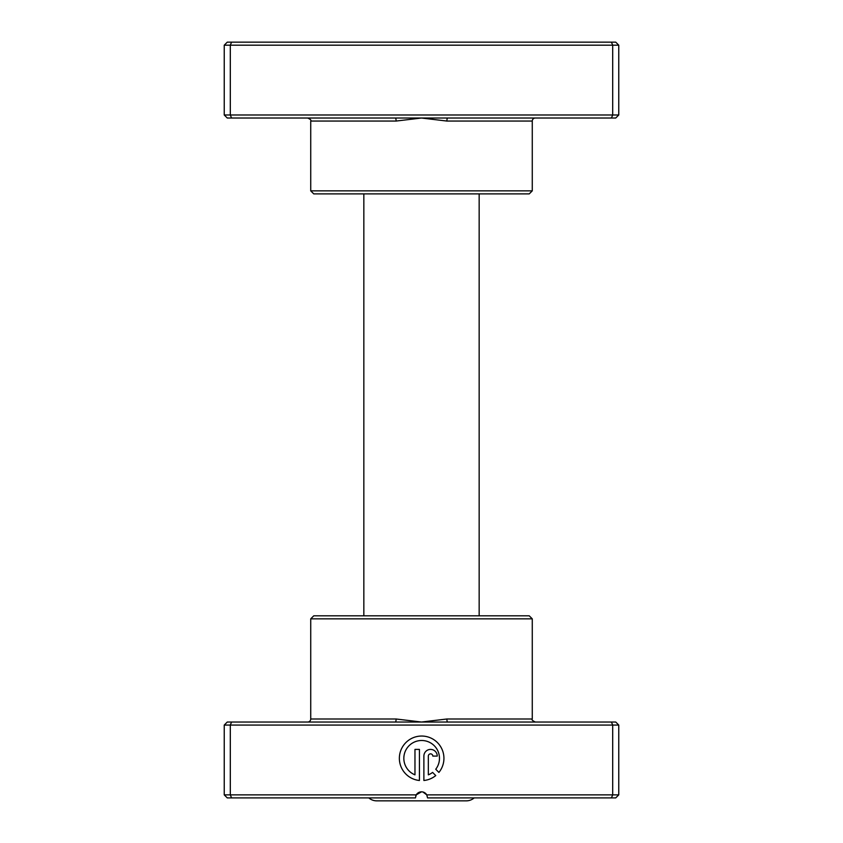 <?xml version="1.0" encoding="UTF-8"?>
<svg xmlns="http://www.w3.org/2000/svg" width="843" height="843" viewBox="0 0 843 843"><rect width="100%" height="100%" fill="white"/><g stroke="black" fill="none" stroke-linecap="round" stroke-linejoin="round"><path stroke-width="1.26" d="M447.601 118.02L227.273 118.02L224.238 114.985L618.762 114.985L615.727 118.02L447.601 118.02A3.035 0.695 -90 0 0 446.906 121.055L421.5 118.02L396.094 121.055L310.73 121.055C311.499 120.317 310.487 119.306 307.695 118.02M532.27 190.855L310.73 190.855L313.765 193.89L529.235 193.89L532.27 190.855L532.27 121.055A3.035 3.035 0 0 1 535.305 118.02M310.73 190.855L310.73 121.055M224.238 114.985L224.238 45.185L618.762 45.185L615.727 42.15L611.438 42.15L612.692 45.185L612.692 114.985L611.438 118.02M618.762 114.985L618.762 45.185M231.562 118.02L230.308 114.985L230.308 45.185L231.562 42.15L611.438 42.15M224.238 45.185L227.273 42.15L231.562 42.15M395.399 118.02A3.035 0.695 -90 0 1 396.094 121.055M474.198 797.899A12.139 12.139 0 0 1 466.263 800.85L376.737 800.85A12.139 12.139 0 0 1 368.802 797.899M479.161 615.811L479.161 193.89M363.839 615.811L363.839 193.89M435.736 769.248A17.829 17.829 0 0 0 421.658 740.491A17.829 17.829 0 0 0 414.967 774.843L414.967 749.406L419.424 749.406L419.424 780.492A22.287 22.287 0 0 1 399.392 757.204A22.287 22.287 0 0 1 441.785 748.774A22.287 22.287 0 0 1 438.908 772.42L435.736 769.248M423.881 756.087A6.681 6.681 0 0 1 430.562 749.406A6.681 6.681 0 0 1 437.254 756.087L432.796 756.087A2.223 2.223 0 0 0 430.562 753.863A2.223 2.223 0 0 0 428.339 756.087L428.339 774.843A17.829 17.829 0 0 0 432.585 772.399L435.757 775.571A22.287 22.287 0 0 1 423.881 780.492L423.881 756.087M395.399 722.029L615.727 722.029L618.762 725.064L224.238 725.064L227.273 722.029L395.399 722.029A3.035 0.695 90 0 0 396.094 718.995L421.5 722.029L446.906 718.995L532.27 718.995C531.469 719.69 532.481 720.702 535.305 722.029M310.73 618.846L532.27 618.846L529.235 615.811L313.765 615.811L310.73 618.846L310.73 718.995A3.035 3.035 0 0 1 307.695 722.029M422.912 791.999L426.758 794.865L618.762 794.865L618.762 725.064M532.27 618.846L532.27 718.995M231.562 722.029L230.308 725.064L230.308 794.865L416.242 794.865A6.07 6.07 0 0 1 426.758 794.865L427.57 797.899L611.438 797.899L612.692 794.865L612.692 725.064L611.438 722.029M618.762 794.865L615.727 797.899L611.438 797.899M224.238 725.064L224.238 794.865L230.308 794.865L231.562 797.899L227.273 797.899L224.238 794.865M421.5 791.83L416.242 794.865L415.43 797.899L231.562 797.899M415.778 795.876L416.21 794.917M447.601 722.029A3.035 0.695 90 0 1 446.906 718.995M532.27 121.055L446.906 121.055M310.73 718.995L396.094 718.995"/></g></svg>
